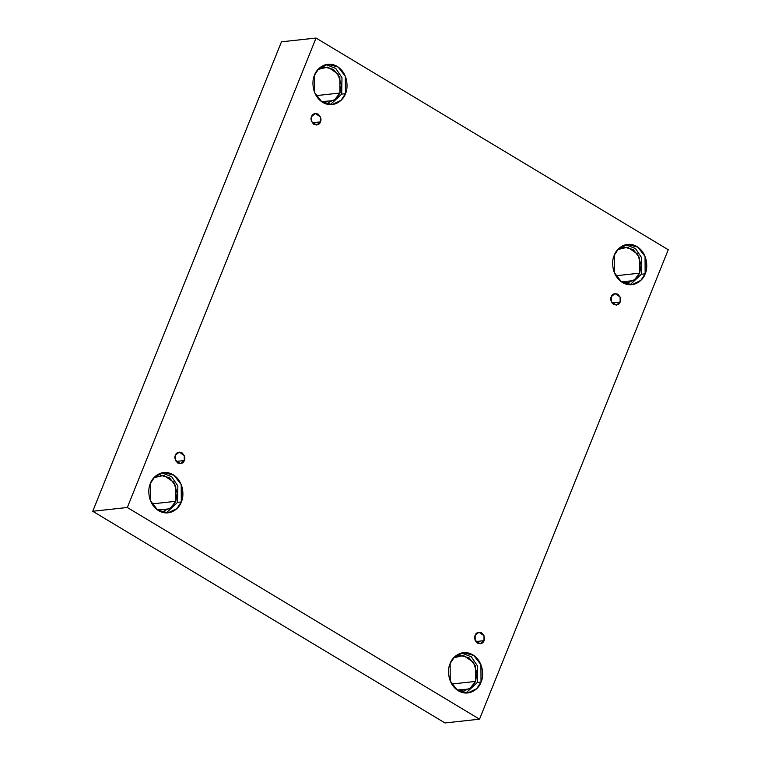 <?xml version="1.0" encoding="UTF-8"?>
<svg xmlns="http://www.w3.org/2000/svg" width="761" height="761" viewBox="0 0 761 761"><rect width="100%" height="100%" fill="white"/><g stroke="black" fill="none" stroke-linecap="round" stroke-linejoin="round"><path stroke-width="1.14" d="M311.563 116.566L311.591 121.56L316.624 125.013L320.419 121.893L312.238 122.778L320.419 121.893C319.696 124.481 317.527 125.318 313.913 124.385C311.116 121.465 310.326 118.849 311.563 116.566C312.295 113.969 314.464 113.142 318.069 114.064C320.866 116.994 321.656 119.601 320.419 121.893L320.391 116.89L315.358 113.446L311.563 116.566M175.43 455.221L175.458 460.215L180.481 463.668L184.286 460.538L176.105 461.432L184.286 460.538C183.553 463.135 181.384 463.963 177.779 463.04C174.973 460.11 174.193 457.504 175.43 455.221C176.152 452.624 178.321 451.796 181.927 452.719C184.733 455.649 185.522 458.255 184.286 460.538L184.257 455.544L179.225 452.091L175.43 455.221M475.14 635.349L475.168 640.343L480.201 643.796L484.006 640.667L475.815 641.561L484.006 640.667C483.273 643.264 481.104 644.101 477.499 643.169C474.693 640.248 473.913 637.632 475.14 635.349C475.872 632.752 478.041 631.925 481.646 632.848C484.453 635.777 485.233 638.384 484.006 640.667L483.977 635.673L478.945 632.229L475.14 635.349M611.283 296.695L611.311 301.689L616.343 305.142L620.139 302.022L611.958 302.907L620.139 302.022C619.406 304.609 617.238 305.446 613.632 304.514C610.836 301.594 610.046 298.987 611.283 296.695C612.006 294.098 614.175 293.27 617.789 294.193C620.586 297.123 621.376 299.729 620.139 302.022L620.11 297.018L615.078 293.575L611.283 296.695M150.421 483.406L150.516 500.824L157.67 510.07L168.057 512.847L176.961 508.548L181.299 501.965L177.598 502.374L166.193 512.933L177.598 502.374L177.855 485.918L171.625 476.69L161.827 472.847L171.625 476.69L177.855 485.918L177.598 502.374L181.299 501.965C179.805 507.606 170.16 517.309 158.63 510.688C147.301 503.573 147.682 488.296 150.421 483.406C151.915 477.775 161.57 468.072 173.099 474.693C184.428 481.808 184.038 497.076 181.299 501.965L181.204 484.548L174.05 475.311L163.663 472.524L154.768 476.824L150.421 483.406M164.1 510.945L171.976 507.13L175.82 501.309L152.029 503.896L175.82 501.309L175.734 485.889L169.399 477.708L160.21 475.245M314.54 75.139L314.645 92.557L321.798 101.793L332.186 104.58L341.08 100.281L345.427 93.698L341.718 94.098L330.312 104.657L341.718 94.098L341.984 77.651L335.744 68.423L325.946 64.58L335.744 68.423L341.984 77.651L341.718 94.098L345.427 93.698C343.934 99.339 334.279 109.032 322.75 102.412C311.42 95.296 311.81 80.029 314.54 75.139C316.043 69.498 325.689 59.796 337.218 66.426C348.548 73.541 348.167 88.809 345.427 93.698L345.323 76.281L338.169 67.044L327.791 64.257L318.888 68.557L314.54 75.139M328.219 102.668L336.105 98.863L339.948 93.032L316.157 95.629L339.948 93.032L339.863 77.612L333.527 69.441L324.329 66.968L318.041 69.441L327.886 67.082L337.865 73.865L341.366 84.861L339.948 93.032L333.993 100.566L321.542 101.613M614.26 255.268L614.365 272.685L621.518 281.922L631.896 284.709L640.8 280.409L645.147 273.827L641.437 274.236L630.032 284.795L641.437 274.236L641.704 257.779L635.464 248.552L625.666 244.709L635.464 248.552L641.704 257.779L641.437 274.236L645.147 273.827C643.654 279.468 633.999 289.161 622.469 282.54C611.14 275.425 611.521 260.157 614.26 255.268C615.754 249.627 625.409 239.924 636.938 246.554C648.267 253.67 647.877 268.937 645.147 273.827L645.043 256.409L637.889 247.173L627.511 244.386L618.607 248.685L614.26 255.268M621.261 281.741L627.939 282.797L635.816 278.992L639.668 273.17L615.877 275.758L639.668 273.17L639.573 257.741L633.247 249.57L624.049 247.106L617.761 249.57L627.606 247.211L637.575 253.993L641.076 264.99L639.668 273.17L633.704 280.695L621.261 281.741M477.309 682.503L477.575 666.056L471.335 656.819L461.546 652.976L471.335 656.819L477.575 666.056L477.309 682.503L481.019 682.103L480.923 664.676L473.77 655.44L463.382 652.653L454.479 656.952L450.141 663.535C451.634 657.904 461.29 648.201 472.809 654.821C484.139 661.937 483.758 677.204 481.019 682.103C479.525 687.735 469.87 697.437 458.341 690.817C447.011 683.701 447.401 668.424 450.141 663.535L450.236 680.962L457.39 690.198L467.777 692.986L476.681 688.676L481.019 682.103L477.309 682.503L465.903 693.062M457.133 690.018L463.81 691.074L471.696 687.269L475.539 681.437L451.749 684.025L475.539 681.437L475.454 666.018L469.118 657.837L459.929 655.373L453.632 657.846L463.478 655.487L473.456 662.26L476.957 673.257L475.539 681.437L469.585 688.962L457.133 690.018M668.253 249.732L479.535 719.183L444.966 722.95L479.535 719.183L127.315 507.501L316.034 38.05L668.253 249.732L316.034 38.05L281.465 41.817L316.034 38.05L127.315 507.501L92.747 511.268L127.315 507.501L479.535 719.183L668.253 249.732M281.465 41.817L92.747 511.268L444.966 722.95L92.747 511.268L281.465 41.817M153.912 477.708L163.758 475.359L173.736 482.132L177.237 493.128L175.82 501.309L169.865 508.833L157.422 509.889"/></g></svg>
